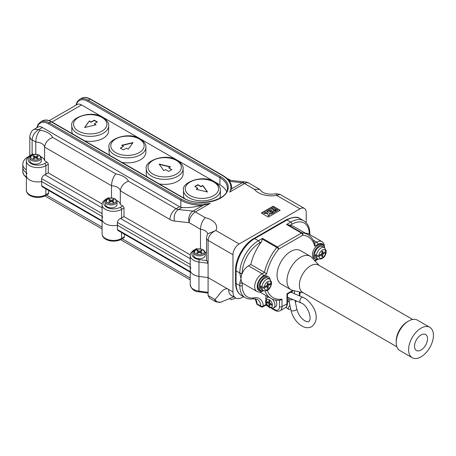 <?xml version="1.0" encoding="UTF-8"?>
<svg xmlns="http://www.w3.org/2000/svg" width="456" height="456" viewBox="0 0 456 456"><rect width="100%" height="100%" fill="white"/><g stroke="black" fill="none" stroke-linecap="round" stroke-linejoin="round"><path stroke-width="0.68" d="M208.084 295.534L214.896 299.467A5.267 3.038 -60 0 0 215.984 301.878L209.629 298.207L208.084 295.534L208.084 277.618L198.964 276.353A11.411 6.589 180 0 1 193.555 274.609A11.411 6.589 180 0 1 190.215 269.946A11.411 6.589 180 0 1 190.904 267.7M190.215 272.198L117.916 230.451L117.391 229.556L117.391 225.258A11.411 6.589 180 0 1 105.427 223.725A11.411 6.589 180 0 1 102.081 219.068A11.411 6.589 180 0 1 102.771 216.817M102.081 221.314L42.197 186.738L41.673 185.843L41.673 181.539A11.411 6.589 180 0 1 29.708 180.006A11.411 6.589 180 0 1 26.362 175.349A11.411 6.589 180 0 1 27.052 173.098M48.638 190.454L48.638 193.156A1.756 1.015 60 0 1 48.273 193.96L45.48 195.573C39.034 199.443 26.437 197.1 26.362 190.112A11.411 6.589 0 0 0 29.708 194.769A11.411 6.589 0 0 0 45.845 194.769L48.638 193.156M124.357 234.173L124.357 236.875A1.756 1.015 60 0 1 123.992 237.679L121.199 239.292C114.752 243.162 102.155 240.814 102.081 233.831A11.411 6.589 0 0 0 105.427 238.488A11.411 6.589 0 0 0 121.564 238.488L124.357 236.875M229.482 298.572L231.334 299.643L235.78 298.059M221.16 302.032C218.914 302.989 216.828 302.134 214.896 299.467C219.022 295.858 221.485 288.916 227.31 288.716L208.084 277.618L208.084 240.352C208.62 235.803 211.219 232.526 215.882 230.519L239.178 243.971L299.997 208.854L276.701 195.402L279.99 194.336L304.386 208.42A8.778 5.067 120 0 0 299.997 208.854M102.081 216.418L41.673 181.539L102.081 216.418M190.215 267.301L117.391 225.258L190.215 267.301M230.582 294.941L232.771 296.32M26.362 172.687A14.045 8.105 180 0 1 22.8 167.289A14.045 8.105 0 0 0 26.362 172.687M227.31 288.716L228.667 289.452M233.649 296.833L220.71 302.254L215.984 301.878M271.628 282.304L271.109 283.079L268.162 284.783L268.162 282.635L267.29 283.136L267.29 285.285L264.337 286.989L261.847 286.995A6.583 3.802 -60 0 1 266.486 279.442A6.583 3.802 -60 0 1 269.775 279.118L271.628 282.304M324.393 247.585L322.529 246.508A6.583 3.802 120 0 0 317.661 248.064A6.583 3.802 120 0 0 314.606 254.385L316.464 255.457A6.583 3.802 -60 0 1 321.104 247.91A6.583 3.802 -60 0 1 324.393 247.585L326.245 250.771L325.726 251.547A4.828 2.787 120 0 0 322.341 250.059A4.828 2.787 120 0 0 318.955 255.457L321.907 253.753L321.907 251.604L322.78 251.102L322.78 253.251L325.726 251.547M272.409 299.17A6.145 3.545 60 0 1 273.651 307.982L275.515 306.911A6.145 3.545 -120 0 0 275.692 300.133M290.609 308.581A2.987 1.317 -50.3 0 1 289.885 309.105A2.987 1.317 -50.3 0 1 288.431 309.282A2.987 1.317 -50.3 0 1 289.965 305.474M289.526 298.07A2.987 1.208 -11.7 0 0 288.665 299.199A2.987 1.208 -11.7 0 0 292.866 299.478M318.157 259.162A7.9 4.56 -60 0 1 315.29 259.054A7.9 4.56 -60 0 1 314.076 252.721A7.9 4.56 -60 0 1 319.24 245.761A7.9 4.56 -60 0 1 323.19 245.368A7.9 4.56 -60 0 1 324.718 247.802M323.19 245.368L321.947 244.655A7.9 4.56 120 0 0 317.997 245.043A7.9 4.56 120 0 0 312.839 252.003A7.9 4.56 120 0 0 314.047 258.335L315.29 259.054M270.1 279.334A7.9 4.56 120 0 0 268.573 276.9A7.9 4.56 120 0 0 264.623 277.294A7.9 4.56 120 0 0 259.464 284.253A7.9 4.56 120 0 0 260.672 290.586A7.9 4.56 120 0 0 263.539 290.694L263.015 290.996A1.756 1.015 -120 0 0 263.226 290.797M268.573 276.9L267.33 276.188A7.9 4.56 120 0 0 263.38 276.575A7.9 4.56 120 0 0 258.221 283.541A7.9 4.56 120 0 0 259.43 289.868L260.672 290.586M421.025 350.037A9.217 5.324 120 0 0 427.044 341.914A9.217 5.324 120 0 0 425.636 334.527A9.217 5.324 120 0 0 421.025 334.983A9.217 5.324 120 0 0 415.006 343.106A9.217 5.324 120 0 0 416.419 350.493A9.217 5.324 120 0 0 421.025 350.037M396.201 342.507L396.201 341.077A15.8 9.12 120 0 1 407.373 321.725L408.61 321.007A17.556 10.135 120 0 0 396.201 342.507A17.556 10.135 120 0 0 399.838 350.544L412.247 357.715A17.556 10.135 120 0 0 421.025 356.843A17.556 10.135 120 0 0 432.493 341.373A17.556 10.135 120 0 0 429.803 327.305A17.556 10.135 120 0 0 421.025 328.177A17.556 10.135 120 0 0 409.556 343.647A17.556 10.135 120 0 0 412.247 357.715M412.686 319.451L318.448 265.044A15.8 9.12 120 0 0 310.547 265.825A15.8 9.12 120 0 0 300.23 279.75A15.8 9.12 120 0 0 302.653 292.41L396.885 346.817M319.154 265.449L311.83 257.52A19.312 11.149 120 0 0 310.274 256.272A19.312 11.149 120 0 0 300.618 257.23A19.312 11.149 120 0 0 288.004 274.244A19.312 11.149 120 0 0 290.962 289.714A19.312 11.149 120 0 0 292.826 290.438L303.354 292.815M310.274 256.272L300.344 250.538A19.312 11.149 120 0 0 290.689 251.495A19.312 11.149 120 0 0 278.075 268.51A19.312 11.149 120 0 0 281.033 283.985L290.962 289.714M300.373 292.142L300.373 292.547A1.756 1.015 60 0 1 300.008 293.35L299.894 293.419M265.865 295.494L265.865 299.643M265.865 302.214L265.865 305.121L262.958 306.797A1.756 1.015 60 0 0 263.323 305.993L265.865 304.528L267.153 305.269M316.464 256.466L314.606 255.388A6.583 3.802 120 0 0 315.945 257.914L317.809 258.985A6.583 3.802 -60 0 1 316.464 256.466L318.955 256.46A4.828 2.787 120 0 0 322.341 257.942A4.828 2.787 120 0 0 325.726 252.55L322.78 254.254L322.78 256.403L321.907 256.905L321.907 254.756L318.955 256.46M261.847 287.998L259.988 286.921A6.583 3.802 120 0 0 261.328 289.446L263.192 290.518A6.583 3.802 -60 0 1 261.847 287.998L264.337 287.992L267.29 286.288L267.29 288.437L268.162 287.935L268.162 285.787L271.628 283.41C270.761 287.018 268.852 292.119 263.192 290.518M260.855 286.419L259.988 286.921M269.775 279.118L267.911 278.04A6.583 3.802 120 0 0 263.044 279.596A6.583 3.802 120 0 0 259.988 285.918L261.847 286.995M255.28 298.726A17.556 10.135 -60 0 1 257.121 303.97L260.849 306.118A1.756 1.1 175.3 0 0 263.323 305.993A19.312 11.149 -60 0 0 254.095 297.819A24.578 14.187 120 0 1 242.278 285.627L242.278 282.766A1.756 1.015 180 0 1 239.793 282.766L241.036 278.724A10.534 6.082 120 0 0 242.278 282.766A10.534 6.082 120 0 0 243.219 283.546L256.87 291.43A10.534 6.082 -60 0 1 255.257 282.994A10.534 6.082 -60 0 1 262.137 273.708L248.486 265.825A10.534 6.082 120 0 0 242.278 273.258A10.534 6.082 120 0 0 241.036 278.724L239.793 273.258A1.756 1.015 -0 0 0 242.278 273.258L242.278 272.996A24.578 14.187 120 0 1 259.658 242.894L261.385 241.897A36.862 21.284 120 0 0 250.811 264.486L248.486 265.825M294.228 226.735A36.862 21.284 120 0 0 290.204 225.258L287.77 224.665L302.066 232.919A36.862 21.284 -60 0 1 307.88 234.618L294.228 226.735M314.68 243.373L316.755 242.176A10.534 6.082 -60 0 1 322.022 241.657L308.37 233.774A10.534 6.082 120 0 0 305.668 233.341M287.77 297.329A4.389 2.536 60 0 1 287.479 297.848M239.793 273.258L239.793 272.996A26.334 15.202 -60 0 1 258.415 240.745L262.536 238.368L261.385 241.897M262.536 238.368L277.43 246.964A1.756 1.015 120 0 0 276.826 247.494A36.862 21.284 -60 0 0 264.469 272.369L266.652 273.97L263.38 275.863A1.756 1.015 60 0 0 262.137 273.708L264.469 272.369L250.811 264.486M429.803 327.305L417.388 320.14A17.556 10.135 120 0 0 408.61 321.007L407.373 321.725M264.953 290.979A36.862 21.284 -60 0 0 271.018 298.469C273.748 300.019 276.832 300.612 280.269 300.248L282.002 299.13L282.002 306.677L286.966 303.81L286.966 293.778L287.479 294.074L287.479 303.092A1.756 1.015 180 0 1 286.966 303.81A8.778 5.067 -120 0 1 285.148 307.828L280.183 310.696A8.778 5.067 60 0 0 282.002 306.677A1.756 1.015 0 0 1 279.517 306.677L279.517 300.31M314.708 260.638A35.112 20.269 120 0 0 314.725 260.547L314.429 260.724M323.948 246.023A8.778 5.067 120 0 0 317.997 244.325L314.725 246.217L314.965 244.268C313.665 239.873 311.3 236.658 307.88 234.618M309.499 234.424A1.756 1.015 -0 0 0 309.823 233.842L309.823 233.842A1.756 1.015 -0 0 0 309.806 233.711M314.725 246.217A35.112 20.269 120 0 0 302.71 235.239L278.673 249.118A1.756 1.015 60 0 0 277.43 246.964L301.467 233.09L286.573 224.489L287.77 224.665M293.47 290.586L287.479 294.074M267.29 285.285L268.162 285.787M266.424 285.787L267.29 286.288M267.29 284.282L268.162 284.783M267.29 287.434L268.162 287.935M314.606 255.388L315.472 254.887M321.041 254.254L321.907 254.756M321.907 255.901L322.78 256.403M321.907 253.753L322.78 254.254M325.726 252.55L326.245 251.877C325.288 257.241 322.477 259.612 317.809 258.985M321.907 252.749L322.78 253.251M318.955 255.457L316.464 255.457M269.775 300.977L268.903 300.475L268.903 302.63L267.045 301.553L267.045 302.556L268.903 303.633L268.903 305.782L269.775 306.284L269.775 304.135L271.633 305.207L271.633 304.203L269.775 303.132L269.775 300.977M270.642 303.633L269.775 304.135M269.775 305.281L268.903 305.782M269.775 303.132L268.903 303.633M267.911 302.054L267.045 302.556M269.775 302.128L268.903 302.63M107.285 206.881A5.706 3.295 0 0 0 113.504 207.594A5.706 3.295 0 0 0 117.027 204.55L117.027 201.689A5.706 3.295 180 0 1 113.504 204.727A5.706 3.295 180 0 1 107.285 204.014A5.706 3.295 180 0 1 105.615 201.689L105.615 204.55A5.706 3.295 0 0 0 107.285 206.881M31.567 163.168A5.706 3.295 0 0 0 37.785 163.881A5.706 3.295 0 0 0 41.308 160.837L41.308 157.97A5.706 3.295 180 0 1 37.785 161.014A5.706 3.295 180 0 1 31.567 160.301A5.706 3.295 180 0 1 29.896 157.97L29.896 160.837A5.706 3.295 0 0 0 31.567 163.168M195.419 257.765A5.706 3.295 0 0 0 201.637 258.478A5.706 3.295 0 0 0 205.16 255.434L205.16 252.567A5.706 3.295 180 0 1 201.637 255.611A5.706 3.295 180 0 1 195.419 254.898A5.706 3.295 180 0 1 193.749 252.567L193.749 255.434A5.706 3.295 0 0 0 195.419 257.765M261.567 191.349L259.772 189.4L254.419 189.274L244.513 183.557L229.71 192.101A28.967 16.724 0 0 0 222.42 175.526L90.22 99.203L88.356 100.28L220.556 176.603A26.334 15.202 180 0 1 220.556 198.103A26.334 15.202 180 0 1 183.318 198.103L51.118 121.78L49.259 122.852L181.454 199.175A28.967 16.724 0 0 0 210.159 203.387L202.618 205.297C194.758 207.161 187.872 207.896 181.955 207.508L180.832 207.275A8.778 5.067 60 0 1 179.596 206.705L176.119 208.711A8.778 5.067 -120 0 0 178.45 209.532L193.025 211.111A8.778 6.601 96.2 0 0 189.149 222.682L174.58 221.103A17.556 10.135 60 0 1 169.911 219.461L120.321 190.83A9.656 5.575 0 0 0 111.509 185.74L44.602 147.111A9.656 5.575 0 0 0 35.785 142.021L32.125 139.912A7.9 4.56 180 0 1 29.811 136.686L29.811 155.707M84.753 140.898A18.434 10.642 0 0 0 108.653 130.735L108.653 125.719A18.434 10.642 180 0 1 97.27 135.552A18.434 10.642 180 0 1 77.184 133.243A18.434 10.642 180 0 1 71.786 125.719L71.786 130.735A18.434 10.642 0 0 0 72.618 133.893M121.991 162.399A18.434 10.642 0 0 0 145.891 152.236L145.891 147.22A18.434 10.642 180 0 1 134.514 157.052A18.434 10.642 180 0 1 114.427 154.744A18.434 10.642 180 0 1 109.024 147.22L109.024 152.236A18.434 10.642 0 0 0 109.856 155.393M159.23 183.899A18.434 10.642 0 0 0 183.13 173.736L183.13 168.72A18.434 10.642 180 0 1 171.752 178.552A18.434 10.642 180 0 1 151.666 176.244A18.434 10.642 180 0 1 146.268 168.72L146.268 173.736A18.434 10.642 0 0 0 147.094 176.894M219.547 198.377A18.434 10.642 0 0 0 220.368 195.236L220.368 190.22A18.434 10.642 180 0 1 208.99 200.053A18.434 10.642 180 0 1 188.904 197.744A18.434 10.642 180 0 1 183.506 190.22L183.506 195.236A18.434 10.642 0 0 0 184.327 198.377M114.051 202.042L113.185 202.544L111.321 201.472L109.457 202.544L108.591 202.042L110.455 200.971L108.591 199.893L109.457 199.392L111.321 200.469L113.185 199.392L114.051 199.893L112.193 200.971L114.051 202.042M38.332 158.329L37.466 158.83L35.602 157.753L33.738 158.83L32.872 158.329L34.736 157.252L32.872 156.18L33.738 155.678L35.602 156.75L37.466 155.678L38.332 156.18L36.469 157.252L38.332 158.329M202.185 252.926L201.318 253.428L199.454 252.356L197.59 253.428L196.724 252.926L198.582 251.855L196.724 250.777L197.59 250.276L199.454 251.353L201.318 250.276L202.185 250.777L200.321 251.855L202.185 252.926M261.311 213.032L273.104 206.226L280.138 210.284L268.345 217.096L261.311 213.032M226.598 191.588A25.456 14.695 0 0 0 219.934 184.845L81.533 104.937L51.995 121.986M231.779 188.168L229.71 192.101M190.215 264.434L117.391 222.391C117.705 220.647 118.765 219.347 120.578 218.498A11.411 6.589 0 0 0 121.564 217.991L123.981 216.594L190.272 254.864M102.081 213.55L41.673 178.672C41.986 176.934 43.046 175.634 44.859 174.779A11.411 6.589 0 0 0 45.845 174.272L48.262 172.875L102.138 203.98M304.386 208.42A8.778 5.067 120 0 1 306.204 212.433L306.204 222.682M41.673 178.672L41.673 181.539A11.411 6.589 180 0 1 26.362 175.349L26.362 190.112M117.391 222.391L117.391 225.258A11.411 6.589 180 0 1 102.081 219.068L102.081 233.831M239.178 243.971A8.778 5.067 120 0 0 232.97 254.716L232.97 291.982A13.167 7.604 120 0 0 235.695 298.013A13.167 7.604 120 0 0 242.278 297.358L243.487 296.662M208.084 292.382L198.964 291.116A1.756 0.336 97.9 0 0 199.13 291.868C194.353 291.606 191.383 289.218 190.215 284.709A11.411 6.589 0 0 0 193.555 289.372A11.411 6.589 0 0 0 198.964 291.116L198.964 276.353L208.084 277.618L228.627 289.474A13.167 7.604 120 0 0 231.352 295.505L235.695 298.013M232.97 254.716L208.084 240.352A5.267 3.038 180 0 1 206.54 238.203L206.54 259.703A5.267 3.038 0 0 0 206.796 260.632L208.084 263.283L198.964 262.018L198.964 276.353A11.411 6.589 180 0 1 190.215 269.946L190.215 284.709M35.785 154.305L35.785 142.021C35.978 137.256 37.42 133.317 40.122 130.194A18.434 10.642 180 0 1 52.685 137.444C47.92 139.376 45.229 142.597 44.602 147.111L44.602 160.729L47.025 162.125A1.756 1.015 60 0 1 48.262 164.274L48.262 172.875M33.368 154.242L30.945 155.638A1.756 1.015 -120 0 0 30.067 155.553L32.49 154.156A1.756 1.015 60 0 1 33.368 154.242L33.79 154.487M41.051 156.858A9.656 5.575 180 0 1 44.602 160.729M111.509 198.024L111.509 185.74C111.697 180.975 113.139 177.031 115.841 173.907A18.434 10.642 180 0 1 128.404 181.163C123.639 183.09 120.948 186.316 120.321 190.83L120.321 204.448L122.744 205.844A1.756 1.015 60 0 1 123.981 207.993L123.981 216.594M109.087 197.961L106.664 199.357A1.756 1.015 -120 0 0 105.786 199.272L108.209 197.875A1.756 1.015 60 0 1 109.087 197.961L109.508 198.206M116.77 200.577A9.656 5.575 180 0 1 120.321 204.448M197.22 248.845L194.797 250.241A1.756 1.015 -120 0 0 193.92 250.15L196.342 248.754A1.756 1.015 60 0 1 197.22 248.845L197.642 249.084M200.503 248.965L200.503 229.237L189.149 222.682A8.778 5.067 120 0 1 195.356 211.932L205.263 217.654C202.316 220.675 200.731 224.534 200.503 229.237A9.656 5.575 0 0 1 207.811 234.042M205.143 252.271A9.656 5.575 180 0 1 206.54 253.331M42.431 127.515L38.954 129.521L34.126 129.339L38.042 127.076A8.778 5.067 60 0 1 42.431 127.515L179.596 206.705M49.202 120.635L77.144 104.504A8.778 5.067 60 0 1 81.533 104.937M196.114 189.28L207.52 192.01L202.795 185.421L201.005 186.458L197.904 184.663L194.797 186.458L197.904 188.248L196.114 189.28M170.521 166.788L159.11 164.063L163.841 170.647L165.631 169.615L168.731 171.405L171.832 169.615L168.731 167.825L170.521 166.788M133.044 142.563L121.632 145.293L123.422 146.325L120.321 148.114L123.422 149.91L126.529 148.114L128.318 149.152L133.044 142.563M89.359 120.925L84.634 127.515L96.045 124.784L94.255 123.747L97.356 121.957L94.255 120.167L91.149 121.957L89.359 120.925L84.884 127.452M197.904 188.248L196.462 189.365M207.275 191.953L202.795 185.712L201.005 186.743L197.904 184.954L195.048 186.601M197.904 184.954L197.904 184.663M201.005 186.743L201.005 186.458M202.795 185.712L202.795 185.421M170.173 166.993L159.361 164.405M171.587 169.757L168.731 167.825M132.799 142.91L121.986 145.492M123.422 146.325L120.572 148.257M97.111 122.1L94.255 120.452L91.149 122.242L89.359 121.21M91.149 122.242L91.149 121.957M94.255 120.452L94.255 120.167M95.692 124.87L94.255 123.747M40.122 130.194L38.954 129.521C34.838 131.921 32.558 135.381 32.125 139.912L32.125 154.367M206.54 238.203L206.54 238.203C206.779 235.912 207.303 234.384 208.107 233.614L215.882 230.519A18.434 10.642 180 0 0 205.263 217.654M226.626 178.142L230.89 180.411L245.459 181.995A8.778 6.601 96.2 0 0 242.176 182.731L231.705 188.778M254.419 189.274A18.434 10.642 180 0 0 258.415 192.728A18.434 10.642 180 0 0 276.701 195.402L276.136 193.737L279.99 194.336M276 209.332L274.757 210.336L271.861 208.375L273.104 207.657L276 209.332L274.757 210.045L271.861 208.375M269.878 214.776L268.345 215.945L267.718 213.682L263.796 213.317L265.329 212.148L268.595 212.171L266.937 211.219L268.179 210.501L272.734 213.129L271.491 213.847L269.838 212.889L269.422 213.129L269.878 214.776L268.345 215.66L267.718 213.397L263.796 213.032M268.345 212.314L266.937 211.219M272.734 213.129L271.491 214.132L269.838 213.174L269.49 213.374M261.562 213.174L273.104 206.511L279.887 210.427M277.658 210.284L276.416 211.288L275.173 210.284L276.416 209.572L277.658 210.284L276.416 211.003L275.173 210.284M276 211.242L273.144 213.174L271.901 212.171L274.757 210.524L276 211.242L273.144 212.889L271.901 212.171M274.347 210.284L271.491 212.222L270.248 211.219L271.861 210.284L271.451 210.045L269.838 210.98L268.595 210.262L271.451 208.614L274.347 210.284L271.491 211.932L270.248 211.219M271.616 210.427L269.838 211.265L268.595 210.262M273.104 206.511L273.104 206.226M276.416 211.288L276.416 211.003M268.345 215.945L268.345 215.66M267.718 213.682L267.718 213.397M271.491 214.132L271.491 213.847M269.838 213.174L269.838 212.889M273.144 213.174L273.144 212.889M274.757 210.336L274.757 210.045M271.491 212.222L271.491 211.932M271.451 210.336L271.451 210.045M269.838 211.265L269.838 210.98M198.582 252.858L198.582 251.855M197.59 251.279L197.59 250.276M199.454 252.356L199.454 251.353M201.318 251.279L201.318 250.276M200.321 252.858L200.321 251.855M34.736 158.255L34.736 157.252M33.738 156.682L33.738 155.678M35.602 157.753L35.602 156.75M37.466 156.682L37.466 155.678M36.469 158.255L36.469 157.252M110.455 201.974L110.455 200.971M109.457 200.395L109.457 199.392M111.321 201.472L111.321 200.469M113.185 200.395L113.185 199.392M112.193 201.974L112.193 200.971M45.845 188.841L45.845 194.769A1.756 1.015 60 0 1 45.48 195.573M121.564 232.56L121.564 238.488A1.756 1.015 60 0 1 121.199 239.292M46.421 195.031L102.081 227.168M122.14 238.75L190.215 278.052M41.673 185.843L102.081 220.721M117.391 229.556L190.215 271.599M26.362 169.82A14.045 8.105 180 0 1 22.8 164.422L22.8 171.587A14.045 8.105 0 0 0 26.362 176.985M290.825 292.142L304.819 298.173C313.192 303.702 321.685 318.248 311.756 326.673C308.621 328.252 305.315 328.024 301.838 325.989C296.269 322.409 292.638 317.148 290.945 310.2A2.987 1.208 -11.7 0 0 292.837 310.924A2.987 1.208 -11.7 0 0 295.904 310.126A2.987 1.208 -11.7 0 0 296.788 308.986L295.003 300.384M303.183 297.352A2.987 1.938 112.9 0 0 301.741 297.529A2.987 1.938 112.9 0 0 299.945 300.35A2.987 1.938 112.9 0 0 300.863 302.852L301.838 303.343C307.31 305.298 312.673 318.801 308.769 321.508C308.575 322.078 307.258 321.845 304.819 320.819C300.852 318.242 298.173 314.298 296.788 308.986M271.109 283.079A4.828 2.787 120 0 0 267.723 281.591A4.828 2.787 120 0 0 264.337 286.989M269.336 306.962A4.389 2.536 -120 0 0 272.443 305.172A4.389 2.536 -120 0 0 269.336 299.797A4.389 2.536 -120 0 0 266.236 301.587A4.389 2.536 -120 0 0 269.336 306.962M272.534 308.381L274.552 309.544A7.022 4.053 -120 0 0 279.517 306.677M264.337 287.992A4.828 2.787 120 0 0 267.723 289.474A4.828 2.787 120 0 0 271.109 284.082M286.966 293.778L292.769 290.426M294.411 290.797L294.411 293.653M299.381 295.75L299.381 291.92M314.725 260.547L316.681 259.424M262.536 239.24L276.826 247.494A1.756 0.399 39.4 0 1 278.673 249.118A35.112 20.269 120 0 0 266.652 273.97M263.38 275.863A8.778 5.067 120 0 0 257.241 285.547A8.778 5.067 120 0 0 261.619 290.917M267.284 290.324A35.112 20.269 120 0 0 282.002 299.13M309.31 234.316L309.31 234.293A24.578 14.187 120 0 0 291.931 224.261L290.204 225.258M286.573 224.489L290.689 222.112L286.966 219.963L254.693 238.596A26.334 15.202 120 0 0 236.071 270.841L236.071 283.478A26.334 15.202 120 0 0 241.526 295.534L245.248 297.682A26.334 15.202 -60 0 1 239.793 285.627L236.071 283.478A1.756 1.015 180 0 1 235.558 282.76L235.558 270.129A1.756 1.015 180 0 0 236.071 270.841L239.793 272.996A1.756 1.015 0 0 0 242.278 272.996M291.931 224.261A1.756 1.015 -120 0 0 290.689 222.112A26.334 15.202 -60 0 1 303.856 220.807L300.133 218.658A26.334 15.202 120 0 0 286.966 219.963A1.756 1.015 -120 0 0 286.089 219.872C292.997 216.811 297.682 216.406 300.133 218.658M259.658 242.894A1.756 1.015 60 0 0 258.415 240.745L254.693 238.596A1.756 1.015 -120 0 0 253.815 238.505L286.089 219.872M242.278 285.627A1.756 1.015 180 0 1 239.793 285.627L239.793 282.766M255.155 298.714L256.608 303.274A1.756 1.1 175.3 0 0 257.121 303.97A1.756 1.015 120 0 0 257.48 304.648L261.202 306.797A1.756 1.015 120 0 1 260.849 306.118A17.556 10.135 120 0 0 257.264 299.358L253.177 298.828A1.756 1.282 79.4 0 0 254.095 297.819M291.931 292.609L291.931 291.504M317.997 244.325A1.756 1.015 -120 0 0 316.755 242.176L313.243 240.147M274.552 309.544A1.756 1.015 120 0 0 274.917 310.348L271.548 308.404M317.843 259.259A1.756 1.015 60 0 1 317.632 259.464L315.045 260.957M302.71 235.239A1.756 1.379 -86.5 0 0 302.066 232.919A1.756 1.015 -60 0 0 301.467 233.09A1.756 1.015 60 0 1 302.71 235.239M309.31 234.293A1.756 1.015 0 0 0 309.823 233.575C309.801 227.578 307.811 223.32 303.856 220.807M268.288 296.896L267.507 297.34A6.145 3.545 60 0 1 268.567 297.055M299.894 292.826L300.373 292.547M32.188 159.224A4.828 2.787 0 0 0 39.017 159.224A4.828 2.787 0 0 0 39.017 155.285A4.828 2.787 0 0 0 32.188 155.285A4.828 2.787 0 0 0 32.188 159.224M107.907 202.943A4.828 2.787 0 0 0 114.735 202.943A4.828 2.787 0 0 0 114.735 198.998A4.828 2.787 0 0 0 107.907 198.998A4.828 2.787 0 0 0 107.907 202.943M196.04 253.821A4.828 2.787 0 0 0 202.869 253.821A4.828 2.787 0 0 0 202.869 249.882A4.828 2.787 0 0 0 196.04 249.882A4.828 2.787 0 0 0 196.04 253.821M190.146 195.595A16.678 9.627 0 0 0 213.727 195.595A16.678 9.627 0 0 0 213.727 181.978A16.678 9.627 0 0 0 190.146 181.978A16.678 9.627 0 0 0 190.146 195.595M152.902 174.095A16.678 9.627 0 0 0 176.489 174.095A16.678 9.627 0 0 0 176.489 160.478A16.678 9.627 0 0 0 152.902 160.478A16.678 9.627 0 0 0 152.902 174.095M115.664 152.595A16.678 9.627 0 0 0 139.251 152.595A16.678 9.627 0 0 0 139.251 138.977A16.678 9.627 0 0 0 115.664 138.977A16.678 9.627 0 0 0 115.664 152.595M78.426 131.094A16.678 9.627 0 0 0 102.013 131.094A16.678 9.627 0 0 0 102.013 117.477A16.678 9.627 0 0 0 78.426 117.477A16.678 9.627 0 0 0 78.426 131.094M48.262 164.274L45.845 165.676A11.411 6.589 180 0 1 29.708 165.676A11.411 6.589 180 0 1 26.362 161.014C26.266 159.053 27.502 157.234 30.067 155.553M30.945 155.638A9.656 5.575 0 0 0 30.945 163.522A9.656 5.575 0 0 0 44.602 163.522L47.025 162.125M194.797 250.241A9.656 5.575 0 0 0 194.797 258.125A9.656 5.575 0 0 0 199.375 259.601A1.756 0.336 97.9 0 0 198.964 262.018A11.411 6.589 180 0 1 193.555 260.273A11.411 6.589 180 0 1 190.215 255.616C190.118 253.65 191.355 251.832 193.92 250.15M123.981 207.993L121.564 209.389A11.411 6.589 180 0 1 105.427 209.389A11.411 6.589 180 0 1 102.081 204.733C101.984 202.772 103.221 200.948 105.786 199.272M106.664 199.357A9.656 5.575 0 0 0 106.664 207.241A9.656 5.575 0 0 0 120.321 207.241L122.744 205.844M210.159 203.387L195.356 211.932A8.778 5.067 60 0 0 193.025 211.111L203.496 205.069M259.772 189.4L248.902 183.118A8.778 5.067 120 0 0 244.513 183.557A8.778 5.067 -120 0 0 242.176 182.731L229.556 181.363M181.955 207.508L178.45 209.532A8.778 6.601 96.2 0 0 174.58 221.103M120.578 218.498L190.215 258.7M44.859 174.779L102.081 207.822M26.362 160.94A10.534 6.082 0 0 0 26.362 162.165M228.627 289.474L232.97 291.982M199.375 259.601L206.796 260.632M44.602 163.522A1.756 1.015 60 0 1 45.845 165.676L45.845 174.272M120.321 207.241A1.756 1.015 60 0 1 121.564 209.389L121.564 217.991M52.685 137.444L115.841 173.907M128.404 181.163L176.119 208.711A8.778 5.067 120 0 0 169.911 219.461M219.934 184.845L219.934 177.68L87.734 101.352A16.678 9.627 -120 0 0 76.317 104.977M51.556 121.735A0.878 0.507 120 0 0 51.118 121.78A17.556 10.135 -120 0 0 42.34 120.908C45.024 119.489 48.097 119.768 51.556 121.735L183.757 198.058C198.394 207.611 228.901 199.95 227.39 188.071A25.456 14.695 0 0 0 219.934 177.68A0.878 0.507 -60 0 1 220.556 176.603M231.779 188.225L231.779 188.071A29.845 17.231 180 0 1 231.773 188.465M202.618 205.297A29.845 17.231 180 0 1 180.832 200.252L48.638 123.929A16.678 9.627 -120 0 0 37.215 127.555M180.832 207.275L180.832 200.252A0.878 0.507 120 0 1 181.454 199.175M229.659 179.898A8.778 5.067 120 0 0 228.028 179.482M230.89 180.411A8.778 6.601 96.2 0 0 228.969 180.576M36.811 127.788L37.996 124.488L40.481 121.986A17.556 10.135 60 0 1 49.259 122.852A0.878 0.507 120 0 0 48.638 123.929M90.22 99.203A17.556 10.135 -120 0 0 81.442 98.336C84.121 96.917 87.193 97.191 90.659 99.163A0.878 0.507 120 0 0 90.22 99.203M81.442 98.336L79.578 99.408A17.556 10.135 60 0 1 88.356 100.28A0.878 0.507 -60 0 0 87.734 101.352M28.853 156.38L27.639 157.081A3.511 2.029 60 0 1 28.243 156.915M231.779 188.071C231.614 183.084 228.638 178.889 222.859 175.486A0.878 0.507 120 0 0 222.42 175.526M183.757 198.058A0.878 0.507 120 0 0 183.318 198.103M44.853 195.909L102.081 228.952M120.572 239.628L190.215 279.836M22.8 171.587L23.683 174.733L26.362 177.544M199.13 291.868L208.084 293.111M273.651 307.982L269.701 307.766C267.056 305.56 263.34 301.593 267.507 297.34M285.952 307.224L288.431 309.282M290.945 310.2L288.665 299.199M287.479 297.209L300.863 302.852M271.018 298.469L259.903 292.051M296.759 301.125L295.328 301.952M253.815 238.505C243.943 243.966 235.347 258.848 235.558 270.129M235.558 282.76C235.581 288.762 237.565 293.02 241.526 295.534M256.608 303.274A1.756 1.756 0 0 0 257.48 304.648M245.248 297.682C247.597 298.999 250.236 299.375 253.177 298.828M261.202 306.797A1.756 1.756 0 0 0 262.958 306.797M267.974 306.341L265.865 305.121M274.917 310.348C276.826 311.425 278.582 311.545 280.183 310.696M299.894 292.034L299.894 295.927M263.015 290.996C260.587 292.279 258.541 292.427 256.87 291.43M317.632 259.464L318.088 259.185M324.706 247.722L323.925 243.664L322.022 241.657M309.886 234.652L309.823 233.575M287.479 303.092C287.462 305.286 286.681 306.865 285.148 307.828M287.479 300.738L289.292 302.242M41.308 157.97C41.758 157.81 41.137 156.898 39.455 155.239C36.548 153.866 31.054 153.398 29.896 157.97M117.027 201.689C117.477 201.523 116.856 200.617 115.174 198.953C112.267 197.585 106.778 197.117 105.615 201.689M205.16 252.567C205.605 252.407 204.989 251.495 203.308 249.837C200.401 248.469 194.906 247.996 193.749 252.567M220.368 190.22C220.778 187.678 218.857 184.902 214.605 181.893C203.245 174.163 181.237 182.32 183.506 190.22M183.13 168.72C183.54 166.178 181.619 163.402 177.367 160.392C166.007 152.663 143.993 160.82 146.268 168.72M145.891 147.22C146.302 144.677 144.381 141.901 140.129 138.892C128.769 131.163 106.755 139.319 109.024 147.22M108.653 125.719C109.058 123.177 107.137 120.401 102.891 117.391C91.531 109.662 69.517 117.819 71.786 125.719M276.136 193.737C270.693 194.638 266.253 194.159 262.804 192.295L261.613 191.446M190.215 255.616L190.215 269.946M26.362 161.014L26.362 175.349M102.081 204.733L102.081 219.068M34.126 129.339C31.857 130.296 30.421 132.747 29.811 136.686M248.902 183.118A8.778 8.778 0 0 0 245.459 181.995M40.481 121.986L42.34 120.908M27.639 157.081C24.516 158.933 22.903 161.384 22.8 164.422M222.859 175.486L90.659 99.163M79.578 99.408L77.115 101.882L75.913 105.211"/></g></svg>
